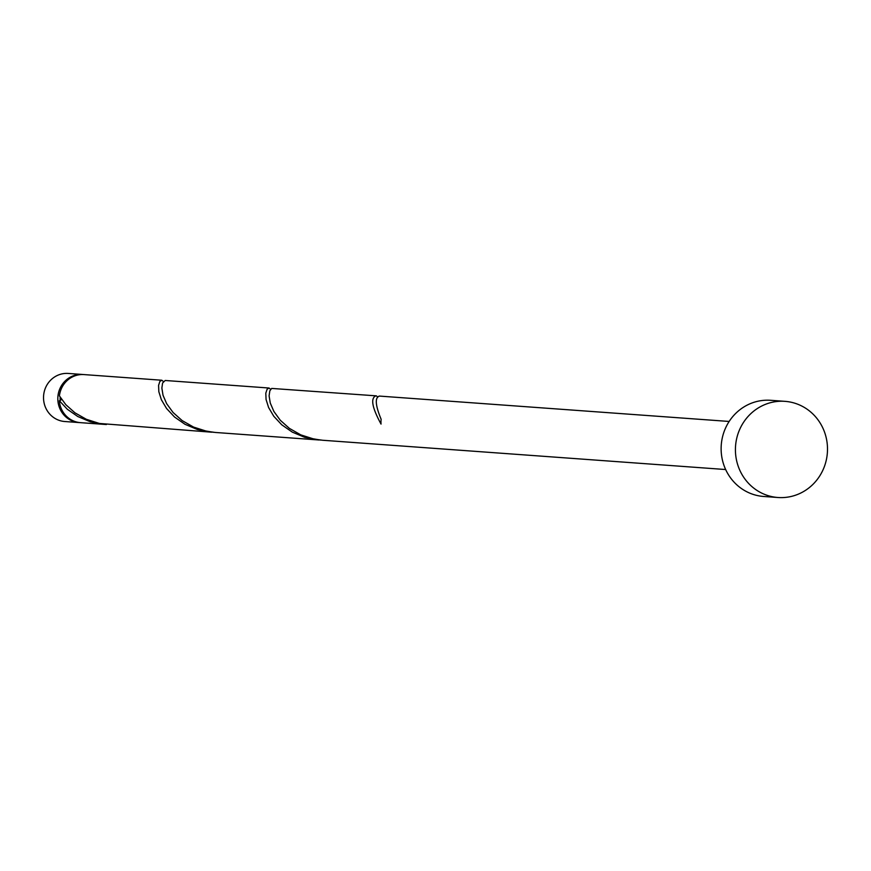 <?xml version="1.0" encoding="UTF-8"?>
<svg xmlns="http://www.w3.org/2000/svg" width="871" height="871" viewBox="0 0 871 871"><rect width="100%" height="100%" fill="white"/><g stroke="black" fill="none" stroke-linecap="round" stroke-linejoin="round"><path stroke-width="1.31" d="M79.098 422.566L64.792 421.52A24.105 23.016 -85.8 0 1 43.55 396.49A24.105 23.016 -85.8 0 1 67.002 373.387A24.105 23.016 -85.8 0 1 68.286 373.441L82.593 374.476A24.105 23.016 94.2 0 0 81.308 374.421A24.105 23.016 94.2 0 0 57.845 397.524A24.105 23.016 94.2 0 0 79.098 422.566A24.105 23.016 94.2 0 0 79.805 422.598M60.175 397.187A21.699 20.708 94.2 0 0 60.197 400.497M777.966 497.504L763.671 496.47A48.21 46.032 -85.8 0 1 721.177 446.388A48.21 46.032 -85.8 0 1 768.091 400.192A48.21 46.032 -85.8 0 1 770.661 400.301L784.956 401.346A48.21 46.032 -85.8 0 1 827.45 451.418A48.21 46.032 -85.8 0 1 780.536 497.613A48.21 46.032 -85.8 0 1 777.966 497.504A48.21 46.032 -85.8 0 1 735.472 447.433A48.21 46.032 -85.8 0 1 782.387 401.226A48.21 46.032 -85.8 0 1 784.956 401.346M725.663 469.534L322.564 440.247L313.898 439.038L300.8 434.879L289.379 428.369L280.288 420.268L273.897 411.482L270.26 403.023L269.095 395.859L269.836 390.807L271.665 388.422L375.924 395.826C370.349 398.112 372.048 407.53 381.041 424.079A24.105 23.016 94.2 0 1 381.128 419.267C375.368 405.342 374.77 397.612 379.353 396.076L729.158 421.455M61.416 399.114A2.406 2.297 -85.8 0 1 59.326 400.704A24.105 23.016 94.2 0 0 80.524 422.664L106.382 424.525M59.326 400.704L67.296 409.228L77.791 416.523L90.268 421.76L104.672 424.417M211.914 432.212L99.414 423.458L86.327 419.289L74.906 412.789L65.815 404.677L59.413 395.891A24.105 23.016 94.2 0 1 82.734 374.53A24.105 23.016 94.2 0 1 84.019 374.584L161.788 380.235L159.883 381.4L158.576 385.363L158.838 391.71L161.364 399.735L166.568 408.499L174.538 417.013L185.033 424.308L197.499 429.545L213.613 432.31M319.145 439.997L215.333 432.462L206.656 431.254L193.569 427.084L182.148 420.584L173.046 412.473L166.655 403.687L163.019 395.227L161.864 388.063L162.594 383.011L165.207 380.485L269.019 388.02L267.125 389.195L265.807 393.159L266.069 399.506L268.595 407.519L273.799 416.294L281.769 424.808L292.264 432.103L304.741 437.34L320.855 440.105M163.41 381.498L161.788 380.235M270.641 389.293L269.019 388.02M377.883 397.089L376.261 395.815M83.3 374.541A24.105 23.016 94.2 0 0 82.593 374.476"/></g></svg>
